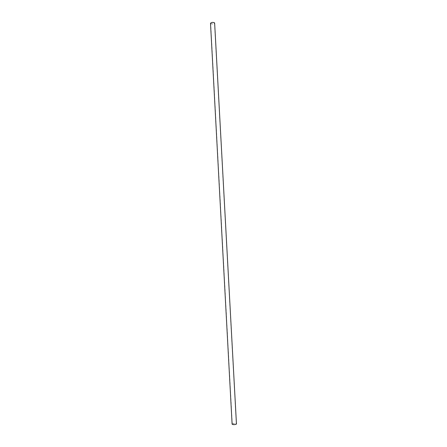 <?xml version="1.0" encoding="UTF-8"?>
<svg xmlns="http://www.w3.org/2000/svg" width="447" height="447" viewBox="0 0 447 447"><rect width="100%" height="100%" fill="white"/><g stroke="black" fill="none" stroke-linecap="round" stroke-linejoin="round"><path stroke-width="0.34" stroke-dasharray="2.23 1.68" d="M232.311 424.047C233.876 423.376 235.211 423.343 236.334 423.946L236.295 424.063C234.742 424.728 233.395 424.767 232.272 424.164L232.311 424.047M210.71 23.456C212.275 24.199 213.543 24.071 214.526 23.082L214.476 22.926C212.917 22.177 211.649 22.3 210.66 23.294L210.71 23.456M210.503 23.3L210.559 23.479C212.247 24.278 213.621 24.144 214.683 23.076M232.105 424.175L232.149 424.047C233.837 423.326 235.29 423.287 236.497 423.935M214.526 23.082L236.334 423.946M210.66 23.294L232.272 424.164"/><path stroke-width="0.67" d="M214.627 22.903C212.945 22.099 211.571 22.227 210.503 23.3L232.105 424.175C233.323 424.823 234.776 424.784 236.457 424.063L214.627 22.903"/></g></svg>
